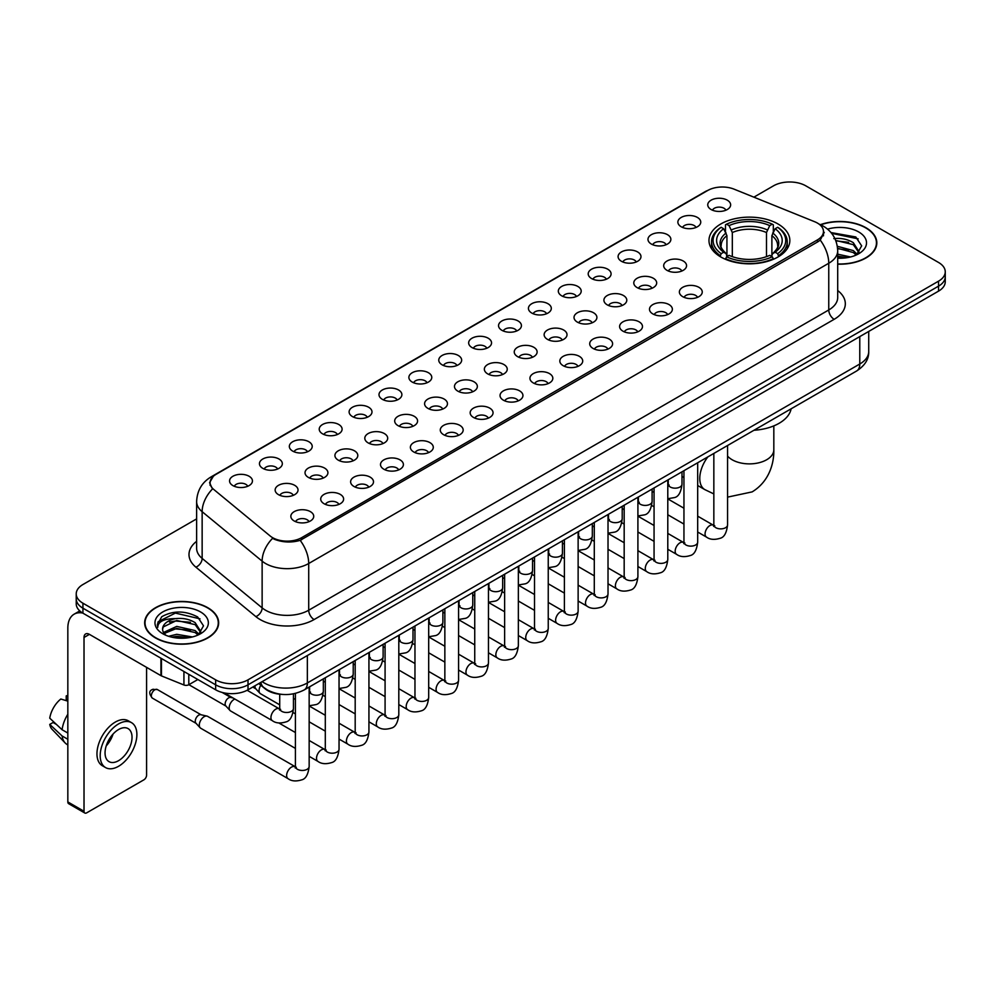 <?xml version="1.0" encoding="UTF-8"?>
<svg xmlns="http://www.w3.org/2000/svg" width="995" height="995" viewBox="0 0 995 995"><rect width="100%" height="100%" fill="white"/><g stroke="black" fill="none" stroke-linecap="round" stroke-linejoin="round"><path stroke-width="1.49" d="M778.003 223.975A40.434 23.345 0 0 0 733.937 218.912A40.434 23.345 0 0 0 708.975 240.479A40.434 23.345 0 0 0 720.815 256.984A40.434 23.345 0 0 0 764.881 262.046A40.434 23.345 0 0 0 789.843 240.479A40.434 23.345 0 0 0 778.003 223.975M681.214 226.773A11.442 6.604 180 0 1 678.951 224.907A11.442 6.604 180 0 1 682.732 216.699A11.442 6.604 180 0 1 697.395 217.432A11.442 6.604 180 0 1 699.672 224.907A11.442 6.604 180 0 1 681.214 226.773M696.002 227.457A6.865 3.968 0 0 0 694.162 225.529A6.865 3.968 0 0 0 687.396 224.522A6.865 3.968 0 0 0 682.607 227.457M651.327 244.036A11.442 6.604 180 0 1 649.063 242.158A11.442 6.604 180 0 1 652.844 233.949A11.442 6.604 180 0 1 667.508 234.683A11.442 6.604 180 0 1 669.784 242.158A11.442 6.604 180 0 1 651.327 244.036M666.115 244.72A6.865 3.968 0 0 0 664.274 242.78A6.865 3.968 0 0 0 657.508 241.785A6.865 3.968 0 0 0 652.72 244.72M621.44 261.287A11.442 6.604 180 0 1 619.176 259.421A11.442 6.604 180 0 1 622.957 251.2A11.442 6.604 180 0 1 637.621 251.946A11.442 6.604 180 0 1 639.897 259.421A11.442 6.604 180 0 1 621.44 261.287M636.228 261.971A6.865 3.968 0 0 0 634.387 260.043A6.865 3.968 0 0 0 627.621 259.036A6.865 3.968 0 0 0 622.833 261.971M591.552 278.538A11.442 6.604 180 0 1 589.289 276.672A11.442 6.604 180 0 1 593.07 268.463A11.442 6.604 180 0 1 607.734 269.197A11.442 6.604 180 0 1 610.01 276.672A11.442 6.604 180 0 1 591.552 278.538M606.341 279.222A6.865 3.968 0 0 0 604.5 277.294A6.865 3.968 0 0 0 597.734 276.287A6.865 3.968 0 0 0 592.945 279.222M561.665 295.801A11.442 6.604 180 0 1 559.401 293.923A11.442 6.604 180 0 1 563.182 285.714A11.442 6.604 180 0 1 577.846 286.448A11.442 6.604 180 0 1 580.122 293.923A11.442 6.604 180 0 1 561.665 295.801M576.453 296.485A6.865 3.968 0 0 0 574.612 294.545A6.865 3.968 0 0 0 567.846 293.55A6.865 3.968 0 0 0 563.058 296.485M531.778 313.052A11.442 6.604 180 0 1 529.514 311.186A11.442 6.604 180 0 1 533.295 302.965A11.442 6.604 180 0 1 547.959 303.711A11.442 6.604 180 0 1 550.235 311.186A11.442 6.604 180 0 1 531.778 313.052M546.566 313.736A6.865 3.968 0 0 0 544.725 311.808A6.865 3.968 0 0 0 537.959 310.801A6.865 3.968 0 0 0 533.171 313.736M501.89 330.303A11.442 6.604 180 0 1 499.627 328.437A11.442 6.604 180 0 1 503.408 320.228A11.442 6.604 180 0 1 518.084 320.962A11.442 6.604 180 0 1 520.348 328.437A11.442 6.604 180 0 1 501.89 330.303M516.679 330.987A6.865 3.968 0 0 0 514.838 329.059A6.865 3.968 0 0 0 508.072 328.051A6.865 3.968 0 0 0 503.283 330.987M472.003 347.566A11.442 6.604 180 0 1 469.739 345.688A11.442 6.604 180 0 1 473.521 337.479A11.442 6.604 180 0 1 488.197 338.213A11.442 6.604 180 0 1 490.46 345.688A11.442 6.604 180 0 1 472.003 347.566M486.791 348.25A6.865 3.968 0 0 0 484.951 346.31A6.865 3.968 0 0 0 478.185 345.315A6.865 3.968 0 0 0 473.396 348.25M442.116 364.817A11.442 6.604 180 0 1 439.852 362.951A11.442 6.604 180 0 1 443.633 354.73A11.442 6.604 180 0 1 458.309 355.476A11.442 6.604 180 0 1 460.573 362.951A11.442 6.604 180 0 1 442.116 364.817M456.904 365.501A6.865 3.968 0 0 0 455.063 363.573A6.865 3.968 0 0 0 448.297 362.566A6.865 3.968 0 0 0 443.509 365.501M412.228 382.068A11.442 6.604 180 0 1 409.965 380.202A11.442 6.604 180 0 1 413.758 371.993A11.442 6.604 180 0 1 428.422 372.727A11.442 6.604 180 0 1 430.686 380.202A11.442 6.604 180 0 1 412.228 382.068M427.017 382.752A6.865 3.968 0 0 0 425.176 380.824A6.865 3.968 0 0 0 418.41 379.816A6.865 3.968 0 0 0 413.621 382.752M382.341 399.331A11.442 6.604 180 0 1 380.078 397.453A11.442 6.604 180 0 1 383.871 389.244A11.442 6.604 180 0 1 398.535 389.978A11.442 6.604 180 0 1 400.798 397.453A11.442 6.604 180 0 1 382.341 399.331M397.142 400.015A6.865 3.968 0 0 0 395.289 398.087A6.865 3.968 0 0 0 388.523 397.08A6.865 3.968 0 0 0 383.734 400.015M352.454 416.582A11.442 6.604 180 0 1 350.19 414.716A11.442 6.604 180 0 1 353.984 406.507A11.442 6.604 180 0 1 368.647 407.241A11.442 6.604 180 0 1 370.911 414.716A11.442 6.604 180 0 1 352.454 416.582M367.254 417.266A6.865 3.968 0 0 0 365.401 415.338A6.865 3.968 0 0 0 358.635 414.33A6.865 3.968 0 0 0 353.847 417.266M322.567 433.832A11.442 6.604 180 0 1 320.303 431.967A11.442 6.604 180 0 1 324.096 423.758A11.442 6.604 180 0 1 338.76 424.492A11.442 6.604 180 0 1 341.024 431.967A11.442 6.604 180 0 1 322.567 433.832M337.367 434.517A6.865 3.968 0 0 0 335.514 432.589A6.865 3.968 0 0 0 328.76 431.581A6.865 3.968 0 0 0 323.96 434.517M292.679 451.096A11.442 6.604 180 0 1 290.416 449.218A11.442 6.604 180 0 1 294.209 441.009A11.442 6.604 180 0 1 308.873 441.743A11.442 6.604 180 0 1 311.136 449.218A11.442 6.604 180 0 1 292.679 451.096M307.48 451.78A6.865 3.968 0 0 0 305.627 449.852A6.865 3.968 0 0 0 298.873 448.844A6.865 3.968 0 0 0 294.072 451.78M262.792 468.346A11.442 6.604 180 0 1 260.528 466.481A11.442 6.604 180 0 1 264.322 458.272A11.442 6.604 180 0 1 278.986 459.006A11.442 6.604 180 0 1 281.249 466.481A11.442 6.604 180 0 1 262.792 468.346M277.593 469.031A6.865 3.968 0 0 0 275.739 467.103A6.865 3.968 0 0 0 268.986 466.095A6.865 3.968 0 0 0 264.197 469.031M232.905 485.597A11.442 6.604 180 0 1 230.641 483.732A11.442 6.604 180 0 1 234.434 475.523A11.442 6.604 180 0 1 249.098 476.257A11.442 6.604 180 0 1 251.362 483.732A11.442 6.604 180 0 1 232.905 485.597M247.705 486.294A6.865 3.968 0 0 0 245.852 484.354A6.865 3.968 0 0 0 239.099 483.346A6.865 3.968 0 0 0 234.31 486.294M711.102 209.522A11.442 6.604 180 0 1 708.838 207.656A11.442 6.604 180 0 1 712.619 199.435A11.442 6.604 180 0 1 727.283 200.182A11.442 6.604 180 0 1 729.559 207.656A11.442 6.604 180 0 1 711.102 209.522M725.89 210.206A6.865 3.968 0 0 0 724.049 208.278A6.865 3.968 0 0 0 717.283 207.271A6.865 3.968 0 0 0 712.495 210.206M667.023 270.354A11.442 6.604 180 0 1 664.76 268.476A11.442 6.604 180 0 1 668.553 260.267A11.442 6.604 180 0 1 683.217 261.001A11.442 6.604 180 0 1 685.48 268.476A11.442 6.604 180 0 1 667.023 270.354M681.824 271.038A6.865 3.968 0 0 0 679.971 269.098A6.865 3.968 0 0 0 673.205 268.103A6.865 3.968 0 0 0 668.416 271.038M637.136 287.605A11.442 6.604 180 0 1 634.872 285.739A11.442 6.604 180 0 1 638.666 277.518A11.442 6.604 180 0 1 653.329 278.264A11.442 6.604 180 0 1 655.593 285.739A11.442 6.604 180 0 1 637.136 287.605M651.936 288.289A6.865 3.968 0 0 0 650.083 286.361A6.865 3.968 0 0 0 643.317 285.354A6.865 3.968 0 0 0 638.529 288.289M607.248 304.856A11.442 6.604 180 0 1 604.985 302.99A11.442 6.604 180 0 1 608.778 294.781A11.442 6.604 180 0 1 623.442 295.515A11.442 6.604 180 0 1 625.706 302.99A11.442 6.604 180 0 1 607.248 304.856M622.049 305.54A6.865 3.968 0 0 0 620.196 303.612A6.865 3.968 0 0 0 613.442 302.604A6.865 3.968 0 0 0 608.641 305.54M577.361 322.119A11.442 6.604 180 0 1 575.098 320.241A11.442 6.604 180 0 1 578.891 312.032A11.442 6.604 180 0 1 593.555 312.766A11.442 6.604 180 0 1 595.818 320.241A11.442 6.604 180 0 1 577.361 322.119M592.162 322.803A6.865 3.968 0 0 0 590.309 320.875A6.865 3.968 0 0 0 583.555 319.868A6.865 3.968 0 0 0 578.754 322.803M547.474 339.37A11.442 6.604 180 0 1 545.21 337.504A11.442 6.604 180 0 1 549.004 329.295A11.442 6.604 180 0 1 563.667 330.029A11.442 6.604 180 0 1 565.931 337.504A11.442 6.604 180 0 1 547.474 339.37M562.274 340.054A6.865 3.968 0 0 0 560.421 338.126A6.865 3.968 0 0 0 553.668 337.118A6.865 3.968 0 0 0 548.879 340.054M517.587 356.62A11.442 6.604 180 0 1 515.323 354.755A11.442 6.604 180 0 1 519.116 346.546A11.442 6.604 180 0 1 533.78 347.28A11.442 6.604 180 0 1 536.044 354.755A11.442 6.604 180 0 1 517.587 356.62M532.387 357.304A6.865 3.968 0 0 0 530.534 355.377A6.865 3.968 0 0 0 523.78 354.369A6.865 3.968 0 0 0 518.992 357.304M487.699 373.884A11.442 6.604 180 0 1 485.436 372.006A11.442 6.604 180 0 1 489.229 363.797A11.442 6.604 180 0 1 503.893 364.531A11.442 6.604 180 0 1 506.156 372.006A11.442 6.604 180 0 1 487.699 373.884M502.5 374.568A6.865 3.968 0 0 0 500.647 372.64A6.865 3.968 0 0 0 493.893 371.632A6.865 3.968 0 0 0 489.105 374.568M457.824 391.135A11.442 6.604 180 0 1 455.548 389.269A11.442 6.604 180 0 1 459.342 381.06A11.442 6.604 180 0 1 474.006 381.794A11.442 6.604 180 0 1 476.269 389.269A11.442 6.604 180 0 1 457.824 391.135M472.613 391.819A6.865 3.968 0 0 0 470.772 389.891A6.865 3.968 0 0 0 464.006 388.883A6.865 3.968 0 0 0 459.217 391.819M427.937 408.385A11.442 6.604 180 0 1 425.661 406.52A11.442 6.604 180 0 1 429.454 398.311A11.442 6.604 180 0 1 444.118 399.045A11.442 6.604 180 0 1 446.382 406.52A11.442 6.604 180 0 1 427.937 408.385M442.725 409.082A6.865 3.968 0 0 0 440.885 407.142A6.865 3.968 0 0 0 434.118 406.134A6.865 3.968 0 0 0 429.33 409.082M398.05 425.649A11.442 6.604 180 0 1 395.774 423.783A11.442 6.604 180 0 1 399.567 415.562A11.442 6.604 180 0 1 414.231 416.308A11.442 6.604 180 0 1 416.495 423.783A11.442 6.604 180 0 1 398.05 425.649M412.838 426.333A6.865 3.968 0 0 0 410.997 424.405A6.865 3.968 0 0 0 404.231 423.397A6.865 3.968 0 0 0 399.443 426.333M368.162 442.899A11.442 6.604 180 0 1 365.886 441.034A11.442 6.604 180 0 1 369.68 432.825A11.442 6.604 180 0 1 384.344 433.559A11.442 6.604 180 0 1 386.607 441.034A11.442 6.604 180 0 1 368.162 442.899M382.951 443.583A6.865 3.968 0 0 0 381.11 441.656A6.865 3.968 0 0 0 374.344 440.648A6.865 3.968 0 0 0 369.555 443.583M338.275 460.15A11.442 6.604 180 0 1 335.999 458.285A11.442 6.604 180 0 1 339.792 450.076A11.442 6.604 180 0 1 354.456 450.81A11.442 6.604 180 0 1 356.72 458.285A11.442 6.604 180 0 1 338.275 460.15M353.063 460.847A6.865 3.968 0 0 0 351.223 458.906A6.865 3.968 0 0 0 344.457 457.911A6.865 3.968 0 0 0 339.668 460.847M308.388 477.413A11.442 6.604 180 0 1 306.112 475.548A11.442 6.604 180 0 1 309.905 467.327A11.442 6.604 180 0 1 324.569 468.073A11.442 6.604 180 0 1 326.833 475.548A11.442 6.604 180 0 1 308.388 477.413M323.176 478.097A6.865 3.968 0 0 0 321.335 476.17A6.865 3.968 0 0 0 314.569 475.162A6.865 3.968 0 0 0 309.781 478.097M278.5 494.664A11.442 6.604 180 0 1 276.224 492.799A11.442 6.604 180 0 1 280.018 484.59A11.442 6.604 180 0 1 294.682 485.324A11.442 6.604 180 0 1 296.945 492.799A11.442 6.604 180 0 1 278.5 494.664M293.289 495.348A6.865 3.968 0 0 0 291.448 493.421A6.865 3.968 0 0 0 284.682 492.413A6.865 3.968 0 0 0 279.893 495.348M682.732 296.672A11.442 6.604 180 0 1 680.456 294.794A11.442 6.604 180 0 1 684.249 286.585A11.442 6.604 180 0 1 698.913 287.319A11.442 6.604 180 0 1 701.176 294.794A11.442 6.604 180 0 1 682.732 296.672M697.52 297.356A6.865 3.968 0 0 0 695.679 295.428A6.865 3.968 0 0 0 688.913 294.421A6.865 3.968 0 0 0 684.125 297.356M652.844 313.922A11.442 6.604 180 0 1 650.568 312.057A11.442 6.604 180 0 1 654.362 303.848A11.442 6.604 180 0 1 669.026 304.582A11.442 6.604 180 0 1 671.289 312.057A11.442 6.604 180 0 1 652.844 313.922M667.633 314.607A6.865 3.968 0 0 0 665.792 312.679A6.865 3.968 0 0 0 659.026 311.671A6.865 3.968 0 0 0 654.237 314.607M622.957 331.173A11.442 6.604 180 0 1 620.681 329.308A11.442 6.604 180 0 1 624.474 321.099A11.442 6.604 180 0 1 639.138 321.833A11.442 6.604 180 0 1 641.402 329.308A11.442 6.604 180 0 1 622.957 331.173M637.745 331.87A6.865 3.968 0 0 0 635.904 329.93A6.865 3.968 0 0 0 629.138 328.922A6.865 3.968 0 0 0 624.35 331.87M593.07 348.437A11.442 6.604 180 0 1 590.794 346.571A11.442 6.604 180 0 1 594.587 338.35A11.442 6.604 180 0 1 609.251 339.096A11.442 6.604 180 0 1 611.515 346.571A11.442 6.604 180 0 1 593.07 348.437M607.858 349.121A6.865 3.968 0 0 0 606.017 347.193A6.865 3.968 0 0 0 599.251 346.185A6.865 3.968 0 0 0 594.463 349.121M563.182 365.687A11.442 6.604 180 0 1 560.906 363.822A11.442 6.604 180 0 1 564.7 355.613A11.442 6.604 180 0 1 579.364 356.347A11.442 6.604 180 0 1 581.627 363.822A11.442 6.604 180 0 1 563.182 365.687M577.971 366.371A6.865 3.968 0 0 0 576.13 364.444A6.865 3.968 0 0 0 569.364 363.436A6.865 3.968 0 0 0 564.575 366.371M533.295 382.938A11.442 6.604 180 0 1 531.019 381.073A11.442 6.604 180 0 1 534.812 372.864A11.442 6.604 180 0 1 549.476 373.598A11.442 6.604 180 0 1 551.752 381.073A11.442 6.604 180 0 1 533.295 382.938M548.083 383.635A6.865 3.968 0 0 0 546.243 381.694A6.865 3.968 0 0 0 539.477 380.699A6.865 3.968 0 0 0 534.688 383.635M503.408 400.201A11.442 6.604 180 0 1 501.132 398.336A11.442 6.604 180 0 1 504.925 390.115A11.442 6.604 180 0 1 519.589 390.861A11.442 6.604 180 0 1 521.865 398.336A11.442 6.604 180 0 1 503.408 400.201M518.196 400.885A6.865 3.968 0 0 0 516.355 398.958A6.865 3.968 0 0 0 509.589 397.95A6.865 3.968 0 0 0 504.801 400.885M473.521 417.452A11.442 6.604 180 0 1 471.244 415.587A11.442 6.604 180 0 1 475.038 407.378A11.442 6.604 180 0 1 489.702 408.112A11.442 6.604 180 0 1 491.978 415.587A11.442 6.604 180 0 1 473.521 417.452M488.309 418.136A6.865 3.968 0 0 0 486.468 416.208A6.865 3.968 0 0 0 479.702 415.201A6.865 3.968 0 0 0 474.913 418.136M443.633 434.715A11.442 6.604 180 0 1 441.357 432.837A11.442 6.604 180 0 1 445.151 424.629A11.442 6.604 180 0 1 459.814 425.362A11.442 6.604 180 0 1 462.09 432.837A11.442 6.604 180 0 1 443.633 434.715M458.421 435.4A6.865 3.968 0 0 0 456.581 433.459A6.865 3.968 0 0 0 449.815 432.464A6.865 3.968 0 0 0 445.026 435.4M413.746 451.966A11.442 6.604 180 0 1 411.47 450.101A11.442 6.604 180 0 1 415.263 441.879A11.442 6.604 180 0 1 429.927 442.626A11.442 6.604 180 0 1 432.203 450.101A11.442 6.604 180 0 1 413.746 451.966M428.534 452.65A6.865 3.968 0 0 0 426.693 450.723A6.865 3.968 0 0 0 419.927 449.715A6.865 3.968 0 0 0 415.139 452.65M383.859 469.217A11.442 6.604 180 0 1 381.582 467.351A11.442 6.604 180 0 1 385.376 459.143A11.442 6.604 180 0 1 400.04 459.877A11.442 6.604 180 0 1 402.316 467.351A11.442 6.604 180 0 1 383.859 469.217M398.647 469.901A6.865 3.968 0 0 0 396.806 467.973A6.865 3.968 0 0 0 390.04 466.966A6.865 3.968 0 0 0 385.252 469.901M353.971 486.48A11.442 6.604 180 0 1 351.695 484.602A11.442 6.604 180 0 1 355.489 476.394A11.442 6.604 180 0 1 370.152 477.127A11.442 6.604 180 0 1 372.428 484.602A11.442 6.604 180 0 1 353.971 486.48M368.759 487.164A6.865 3.968 0 0 0 366.919 485.224A6.865 3.968 0 0 0 360.153 484.229A6.865 3.968 0 0 0 355.364 487.164M324.084 503.731A11.442 6.604 180 0 1 321.808 501.866A11.442 6.604 180 0 1 325.601 493.644A11.442 6.604 180 0 1 340.265 494.391A11.442 6.604 180 0 1 342.541 501.866A11.442 6.604 180 0 1 324.084 503.731M338.872 504.415A6.865 3.968 0 0 0 337.031 502.487A6.865 3.968 0 0 0 330.265 501.48A6.865 3.968 0 0 0 325.477 504.415M294.197 520.982A11.442 6.604 180 0 1 291.921 519.116A11.442 6.604 180 0 1 295.714 510.908A11.442 6.604 180 0 1 310.378 511.641A11.442 6.604 180 0 1 312.654 519.116A11.442 6.604 180 0 1 294.197 520.982M308.985 521.666A6.865 3.968 0 0 0 307.144 519.738A6.865 3.968 0 0 0 300.378 518.731A6.865 3.968 0 0 0 295.59 521.666M814.681 221.736A20.596 11.89 180 0 1 817.43 223.067A20.596 11.89 180 0 1 823.462 231.474A20.596 11.89 180 0 1 817.43 239.894L301.696 537.648A20.596 11.89 180 0 1 270.254 536.056L213.825 489.528A20.596 11.89 180 0 1 210.094 482.712A20.596 11.89 180 0 1 216.126 474.304L707.706 190.493A20.596 11.89 180 0 1 734.086 189.162L814.681 221.736M282.306 694.41A22.885 13.209 180 0 1 265.155 688.814L258.8 683.577M837.703 264.173A37.002 21.368 0 0 0 876.819 242.855A37.002 21.368 0 0 0 865.986 227.743A37.002 21.368 0 0 0 820.402 224.659M207.831 607.734A37.002 21.368 0 0 0 167.496 603.094A37.002 21.368 0 0 0 144.661 622.833A37.002 21.368 0 0 0 155.494 637.944A37.002 21.368 0 0 0 195.816 642.571A37.002 21.368 0 0 0 218.664 622.833A37.002 21.368 0 0 0 207.831 607.734M824.27 232.345L820.241 240.093L818.238 241.561L300.179 540.347C291.572 542.822 283.102 542.511 274.782 539.427L272.555 538.345A26.703 17.86 129.5 0 0 262.133 561.143L202.147 511.691A30.522 17.624 180 0 1 196.624 501.579L196.624 548.295A30.522 17.624 0 0 0 202.147 558.406L262.133 607.87A30.522 17.624 0 0 0 265.553 610.221A30.522 17.624 0 0 0 308.711 610.221L828.76 309.967A30.522 17.624 0 0 0 837.703 297.505L837.703 250.79A30.522 17.624 180 0 1 828.76 263.252A26.703 15.422 -120 0 0 820.241 240.093M196.624 518.892L82.933 584.525A22.885 13.209 0 0 0 76.229 593.866L76.229 603.841A22.885 13.209 0 0 0 82.933 613.181L215.641 689.796L215.641 684.821A22.885 13.209 0 0 0 248.016 684.821L938.546 286.137A22.885 13.209 0 0 0 945.25 276.797A22.885 13.209 0 0 1 938.546 286.137L248.016 684.821A22.885 13.209 0 0 1 215.641 684.821L82.933 608.194L215.641 684.821L215.641 679.834A22.885 13.209 0 0 0 248.016 679.834L938.546 281.162A22.885 13.209 0 0 0 945.25 271.809A22.885 13.209 0 0 0 938.546 262.469L805.838 185.854A22.885 13.209 0 0 0 773.463 185.854L753.887 197.159M76.229 598.853A22.885 13.209 0 0 0 82.933 608.194A22.885 13.209 0 0 1 76.229 598.853M837.703 290.528A38.146 22.027 180 0 1 834.158 319.308L314.097 619.562A38.146 22.027 180 0 1 260.155 619.562A38.146 22.027 180 0 1 255.877 616.626L195.891 567.162A7.624 5.099 -50.5 0 0 202.147 558.406L202.147 511.691A26.703 17.86 129.5 0 1 212.495 488.968L209.572 482.699L213.34 476.282M76.229 593.866A22.885 13.209 0 0 0 82.933 603.206L215.641 679.834M215.641 689.796A22.885 13.209 0 0 0 248.016 689.796L938.546 291.125A22.885 13.209 0 0 0 945.25 281.784L945.25 271.809M837.703 263.961A36.616 21.144 0 0 0 876.446 242.855A36.616 21.144 0 0 0 865.712 227.892A36.616 21.144 0 0 0 820.726 224.808M837.703 254.198L850.563 256.959M837.703 256.175L847.28 257.655M837.342 246.287L853.312 250.591L857.23 254.334M837.591 248.265L853.312 252.568L856.21 255.018M833.822 238.626C841.136 237.855 847.64 239.21 853.312 242.68L858.896 251.461L858.76 252.917M835.713 240.417L853.312 244.658L858.834 252.456M837.703 258.215A26.703 15.422 0 0 0 858.71 253.75A26.703 15.422 0 0 0 858.697 231.947A26.703 15.422 0 0 0 827.566 229.148M856.533 254.869L861.658 245.852L855.799 236.972L830.974 232.556M831.633 233.352L858.163 238.85M835.875 240.852L848.623 242.295M837.628 248.713L848.623 250.205M837.703 256.623L846.994 257.705M155.767 637.783A36.616 21.144 0 0 0 195.679 642.372A36.616 21.144 0 0 0 218.278 622.833A36.616 21.144 0 0 0 207.557 607.883A36.616 21.144 0 0 0 167.645 603.306A36.616 21.144 0 0 0 145.034 622.833A36.616 21.144 0 0 0 155.767 637.783M168.64 636.29L176.724 634.312L192.396 636.949M171.799 637.161L176.724 636.29L189.112 637.633M198.366 634.86L203.502 625.83L197.644 616.95C185.095 610.47 173.13 610.395 161.737 616.726L157.334 624.785L157.757 627.372C158.006 621.564 163.976 618.654 175.655 618.616A19.079 11.007 0 0 0 162.583 629.064A19.079 11.007 0 0 0 163.516 632.459L176.724 626.402L195.144 630.569L199.075 634.312M164.15 633.504L176.724 628.38L195.144 632.559L198.042 635.009M175.655 618.616C182.981 617.845 189.473 619.188 195.144 622.659L200.729 631.452L200.604 632.907M162.595 629.275L163.242 626.937L176.724 620.47L195.144 624.636L200.667 632.434M163.516 632.459L165.792 635.233M200.542 611.937A26.703 15.422 0 0 0 162.782 611.937A26.703 15.422 0 0 0 162.782 633.74A26.703 15.422 0 0 0 200.542 633.74A26.703 15.422 0 0 0 200.542 611.937M157.347 624.959L158.168 621.701L175.369 613.094L199.995 618.84M169.461 622.099L175.369 621.004L190.468 622.285M169.461 630.009L175.369 628.915L190.468 630.196M172.309 637.273L188.826 637.683M720.082 256.561L721.176 253.663A36.317 20.97 0 0 1 721.176 227.295L723.663 228.738A32.81 18.942 0 0 0 723.663 252.22L726.139 253.625L726.935 256.573M726.935 255.367L726.935 235.641L723.663 228.738M725.479 231.86L725.479 224.795L726.561 224.173A36.317 20.97 0 0 1 772.244 224.173L769.744 225.616A32.81 18.942 0 0 0 729.061 225.616L732.32 232.531L732.32 256.648M766.486 256.648L766.486 232.531L769.744 225.616M753.961 430.263A41.964 24.228 0 0 0 791.125 408.808M725.479 258.65A37.847 21.853 0 0 0 773.326 258.65L772.244 256.785A36.317 20.97 0 0 1 726.561 256.785L725.479 259.297M773.326 259.297L773.326 258.65M721.176 227.295L720.082 227.917A37.847 21.853 0 0 0 711.562 241.723A37.847 21.853 0 0 0 720.082 255.541M772.244 224.173L773.326 224.795L773.326 231.86M726.561 256.785L729.061 255.342A32.81 18.942 0 0 0 769.744 255.342L772.244 256.785M723.663 252.22L721.176 253.663M729.061 225.616L726.561 224.173M726.139 232.979A29.34 16.94 0 0 0 726.139 253.625L726.275 253.713C722.109 249.683 720.405 246.947 721.176 245.504A28.233 16.293 0 0 1 726.935 235.641M778.724 255.541A37.847 21.853 0 0 0 787.244 241.723A37.847 21.853 0 0 0 778.724 227.917L777.642 227.295A36.317 20.97 0 0 1 777.642 253.663L778.724 256.561M777.642 253.663L775.142 252.22A32.81 18.942 0 0 0 775.142 228.738L777.642 227.295M775.142 228.738L771.884 235.641L771.884 255.367L772.68 253.625L775.142 252.22M771.884 235.641A28.233 16.293 0 0 1 777.63 245.504C778.401 246.959 776.709 249.695 772.543 253.713L772.68 253.625A29.34 16.94 0 0 0 772.68 232.979M771.884 256.573L771.884 255.367M279.719 704.821L260.491 693.726A6.865 3.968 -60 0 1 259.944 693.279A6.865 3.968 -60 0 1 259.073 690.58A6.865 3.968 -60 0 1 260.827 685.244M256.051 688.963A4.963 2.861 -60 0 1 255.653 688.639A4.963 2.861 -60 0 1 255.031 686.687A4.963 2.861 -60 0 1 255.118 685.692M295.416 748.402L230.616 710.977A6.865 3.968 -60 0 1 230.056 710.529A6.865 3.968 -60 0 1 229.186 707.831A6.865 3.968 -60 0 1 234.049 699.423A6.865 3.968 -60 0 1 234.857 699.037M226.163 706.214A4.963 2.861 -60 0 1 225.766 705.89A4.963 2.861 -60 0 1 225.144 703.938A4.963 2.861 -60 0 1 228.651 697.868A4.963 2.861 -60 0 1 230.653 697.433L233.004 697.968M309.159 687.072L309.159 766.486C308.214 774.458 305.739 778.911 301.746 779.844C296.075 781.597 291.51 781.212 288.065 778.662L200.729 728.24A6.865 3.968 -60 0 1 200.169 727.793A6.865 3.968 -60 0 1 199.298 725.094A6.865 3.968 -60 0 1 204.162 716.686A6.865 3.968 -60 0 1 206.923 716.089A6.865 3.968 -60 0 1 207.594 716.338L296.323 767.319M196.276 723.464A4.963 2.861 -60 0 1 195.878 723.154A4.963 2.861 -60 0 1 195.256 721.201A4.963 2.861 -60 0 1 198.764 715.119A4.963 2.861 -60 0 1 200.766 714.696L206.923 716.089M188.801 674.299L188.801 684.734L197.843 679.523M82.672 613.032A30.522 17.624 -120 0 0 74.152 614.164A30.522 17.624 -120 0 0 67.834 628.131L67.834 801.933L84.015 811.273L84.015 637.472A7.624 4.403 60 0 1 85.595 633.977A7.624 4.403 60 0 1 89.413 634.362L160.929 675.642L160.929 658.205M84.015 811.273A3.818 2.201 120 0 0 84.799 813.014L68.618 803.674A3.818 2.201 -60 0 1 67.834 801.933M84.799 813.014A3.818 2.201 120 0 0 86.714 812.828L143.902 779.819A3.818 2.201 120 0 0 146.588 775.142L146.588 667.371M188.801 684.734A3.818 2.201 180 0 1 183.926 684.983L161.439 675.891A3.818 2.201 180 0 1 160.929 675.642M118.542 760.69A19.079 11.007 120 0 0 131.004 743.887A19.079 11.007 120 0 0 128.081 728.601A19.079 11.007 120 0 0 118.542 729.546A19.079 11.007 120 0 0 106.079 746.35A19.079 11.007 120 0 0 109.002 761.635A19.079 11.007 120 0 0 118.542 760.69M106.216 745.902A19.079 11.007 120 0 0 113.057 734.049M67.834 696.388L66.217 695.903L66.217 699.734L67.834 700.667M131.514 722.656L128.28 720.79A25.945 14.975 120 0 0 115.308 722.071A25.945 14.975 120 0 0 98.356 744.932A25.945 14.975 120 0 0 102.336 765.715L105.569 767.58A25.945 14.975 120 0 0 118.542 766.299A25.945 14.975 120 0 0 135.482 743.439A25.945 14.975 120 0 0 131.514 722.656A25.945 14.975 120 0 0 118.542 723.937A25.945 14.975 120 0 0 101.59 746.797A25.945 14.975 120 0 0 105.569 767.58M67.834 714.223A25.173 14.539 120 0 0 62.1 729.733L49.75 718.179A19.838 11.455 120 0 1 60.819 699.012L67.834 701.139M67.834 733.041L62.1 729.733M56.429 724.435L53.071 722.494L49.75 724.41L62.1 735.964L67.834 739.273M62.1 735.964A25.173 14.539 120 0 0 65.21 743.004A25.173 14.539 120 0 0 67.113 744.496L67.834 744.907M67.834 695.443A19.838 11.455 120 0 0 66.217 695.903M49.75 724.41A19.838 11.455 120 0 0 52.101 729.347L65.21 743.004M301.696 537.648L301.696 539.75M817.43 239.894L817.43 242.034M314.097 619.562A7.624 4.403 60 0 1 308.711 610.221L308.711 563.506A30.522 17.624 180 0 1 265.553 563.506A30.522 17.624 180 0 1 262.133 561.143L262.133 607.87A7.624 5.099 -50.5 0 1 255.877 616.626M837.703 250.79C837.181 239.82 832.367 231.586 823.238 226.101L819.382 224.236A26.703 12.5 112 0 0 819.022 224.099M300.179 540.347A26.703 15.422 60 0 1 308.711 563.506L828.76 263.252L828.76 309.967A7.624 4.403 60 0 0 834.158 319.308M213.863 475.859A26.703 15.422 -120 0 0 211.089 476.891C201.96 482.376 197.134 490.61 196.624 501.579M211.089 476.891L705.467 191.475A26.703 15.422 60 0 1 707.482 190.617M195.891 567.162A38.146 22.027 180 0 1 196.624 541.317M248.016 679.834L248.016 689.796M938.546 281.162L938.546 291.125M82.933 603.206L82.933 613.181M262.145 681.637A30.522 17.624 0 0 0 264.197 682.943A30.522 17.624 0 0 0 307.356 682.943L859.779 364.008A30.522 17.624 0 0 0 868.722 351.546C868.946 359.12 864.916 365.6 856.62 370.998L304.196 689.933A15.261 8.806 60 0 0 307.356 682.943L307.356 655.543M859.779 336.596L859.779 364.008A15.261 8.806 60 0 1 856.62 370.998M260.914 682.359A15.261 10.211 129.5 0 0 263.575 687.321L258.936 683.49M773.824 425.885L773.824 449.79A24.415 14.092 180 0 1 766.672 459.752A24.415 14.092 180 0 1 732.146 459.752A24.415 14.092 180 0 1 727.569 456.096M713.838 493.918L704.833 489.615A24.415 14.092 -60 0 1 707.868 456.879M766.486 232.531A28.233 16.293 0 0 0 732.32 232.531M767.282 229.87A29.34 16.94 0 0 0 731.524 229.87M727.569 445.499L727.569 524.912A6.865 3.968 180 0 1 725.243 527.885A6.865 3.968 180 0 1 715.853 527.711A6.865 3.968 180 0 1 713.838 524.912L713.614 526.392L714.236 525.882M727.569 524.912C726.636 532.885 724.161 537.337 720.169 538.27C714.497 540.024 709.932 539.638 706.487 537.089A6.865 3.968 -60 0 1 705.43 531.591A6.865 3.968 -60 0 1 709.92 525.534A6.865 3.968 -60 0 1 710.219 525.372A6.865 3.968 -60 0 1 713.353 525.198L714.746 525.746M697.682 462.75L697.682 542.163A6.865 3.968 180 0 1 695.356 545.136A6.865 3.968 180 0 1 685.965 544.974A6.865 3.968 180 0 1 683.951 542.163L683.727 543.656L684.349 543.146M697.682 542.163C696.749 550.135 694.274 554.601 690.281 555.533C684.61 557.287 680.045 556.889 676.6 554.339A6.865 3.968 -60 0 1 675.543 548.842A6.865 3.968 -60 0 1 680.033 542.785A6.865 3.968 -60 0 1 680.331 542.623A6.865 3.968 -60 0 1 683.465 542.449L684.858 542.996M667.794 480.013L667.794 559.426A6.865 3.968 180 0 1 665.468 562.399A6.865 3.968 180 0 1 656.078 562.225A6.865 3.968 180 0 1 654.063 559.426L653.839 560.906L654.461 560.396M667.794 559.426C666.861 567.399 664.386 571.851 660.394 572.784C654.722 574.538 650.158 574.14 646.713 571.603A6.865 3.968 -60 0 1 645.655 566.093A6.865 3.968 -60 0 1 650.145 560.048A6.865 3.968 -60 0 1 650.444 559.886A6.865 3.968 -60 0 1 653.578 559.712L654.971 560.26M637.907 497.264L637.907 576.677A6.865 3.968 180 0 1 635.581 579.65A6.865 3.968 180 0 1 626.191 579.476A6.865 3.968 180 0 1 624.176 576.677L623.952 578.157L624.574 577.647M637.907 576.677C636.974 584.65 634.499 589.102 630.507 590.035C624.835 591.789 620.271 591.403 616.825 588.853A6.865 3.968 -60 0 1 615.768 583.356A6.865 3.968 -60 0 1 620.258 577.299A6.865 3.968 -60 0 1 620.557 577.137A6.865 3.968 -60 0 1 623.691 576.963L625.084 577.51M608.02 514.527L608.02 593.928A6.865 3.968 180 0 1 605.694 596.913A6.865 3.968 180 0 1 596.303 596.739A6.865 3.968 180 0 1 594.289 593.928L594.065 595.42L594.687 594.91M608.02 593.928C607.087 601.913 604.612 606.365 600.619 607.298C594.948 609.052 590.383 608.654 586.938 606.104A6.865 3.968 -60 0 1 585.881 600.607A6.865 3.968 -60 0 1 590.371 594.562A6.865 3.968 -60 0 1 590.669 594.388A6.865 3.968 -60 0 1 593.804 594.214L595.197 594.761M578.132 531.778L578.132 611.191A6.865 3.968 180 0 1 575.806 614.164A6.865 3.968 180 0 1 566.416 613.99A6.865 3.968 180 0 1 564.401 611.191L564.177 612.671L564.799 612.161M578.132 611.191C577.199 619.164 574.724 623.616 570.732 624.549C565.06 626.303 560.496 625.905 557.051 623.367A6.865 3.968 -60 0 1 555.994 617.858A6.865 3.968 -60 0 1 560.483 611.813A6.865 3.968 -60 0 1 560.782 611.651A6.865 3.968 -60 0 1 563.916 611.477L565.309 612.024M548.245 549.029L548.245 628.442A6.865 3.968 180 0 1 545.919 631.415A6.865 3.968 180 0 1 536.529 631.253A6.865 3.968 180 0 1 534.514 628.442L534.303 629.922L534.912 629.425M548.245 628.442C547.312 636.414 544.837 640.867 540.845 641.8C535.173 643.566 530.609 643.168 527.163 640.618A6.865 3.968 -60 0 1 526.106 635.121A6.865 3.968 -60 0 1 530.596 629.064A6.865 3.968 -60 0 1 530.895 628.902A6.865 3.968 -60 0 1 534.029 628.728L535.422 629.275M518.358 566.292L518.358 645.693A6.865 3.968 180 0 1 516.032 648.678A6.865 3.968 180 0 1 506.642 648.504A6.865 3.968 180 0 1 504.627 645.693L504.415 647.185L505.025 646.675M518.358 645.693C517.425 653.678 514.95 658.13 510.957 659.063C505.286 660.817 500.721 660.419 497.276 657.869A6.865 3.968 -60 0 1 496.219 652.372A6.865 3.968 -60 0 1 500.709 646.327A6.865 3.968 -60 0 1 501.007 646.153A6.865 3.968 -60 0 1 504.142 645.979L505.535 646.539M488.47 583.543L488.47 662.956A6.865 3.968 180 0 1 486.145 665.929A6.865 3.968 180 0 1 476.754 665.754A6.865 3.968 180 0 1 474.739 662.956L474.528 664.436L475.137 663.926M488.47 662.956C487.538 670.928 485.062 675.381 481.07 676.314C475.399 678.068 470.834 677.67 467.389 675.132A6.865 3.968 -60 0 1 466.332 669.623A6.865 3.968 -60 0 1 470.822 663.578A6.865 3.968 -60 0 1 471.12 663.416A6.865 3.968 -60 0 1 474.254 663.242L475.647 663.789M458.583 600.793L458.583 680.207A6.865 3.968 180 0 1 456.257 683.179A6.865 3.968 180 0 1 446.867 683.018A6.865 3.968 180 0 1 444.852 680.207L444.641 681.687L445.25 681.189M458.583 680.207C457.65 688.179 455.175 692.632 451.183 693.565C445.511 695.331 440.947 694.933 437.501 692.383A6.865 3.968 -60 0 1 436.444 686.886A6.865 3.968 -60 0 1 440.934 680.829A6.865 3.968 -60 0 1 441.233 680.667A6.865 3.968 -60 0 1 444.367 680.493L445.76 681.04M428.696 618.057L428.696 697.47A6.865 3.968 180 0 1 426.37 700.443A6.865 3.968 180 0 1 416.98 700.269A6.865 3.968 180 0 1 414.965 697.47L414.753 698.95L415.363 698.44M428.696 697.47C427.763 705.443 425.288 709.895 421.295 710.828C415.624 712.582 411.059 712.184 407.614 709.634A6.865 3.968 -60 0 1 406.557 704.137A6.865 3.968 -60 0 1 411.047 698.092A6.865 3.968 -60 0 1 411.345 697.918A6.865 3.968 -60 0 1 414.48 697.744L415.873 698.303M398.808 635.308L398.808 714.721A6.865 3.968 180 0 1 396.495 717.693A6.865 3.968 180 0 1 387.092 717.519A6.865 3.968 180 0 1 385.077 714.721L384.866 716.201L385.475 715.691M398.808 714.721C397.876 722.693 395.401 727.146 391.408 728.079C385.737 729.832 381.172 729.434 377.727 726.897A6.865 3.968 -60 0 1 376.67 721.387A6.865 3.968 -60 0 1 381.16 715.343A6.865 3.968 -60 0 1 381.458 715.181A6.865 3.968 -60 0 1 384.592 715.007L385.985 715.554M368.934 652.558L368.934 731.972A6.865 3.968 180 0 1 366.608 734.944A6.865 3.968 180 0 1 357.205 734.783A6.865 3.968 180 0 1 355.19 731.972L354.979 733.452L355.588 732.954M368.934 731.972C367.988 739.944 365.513 744.397 361.521 745.33C355.849 747.096 351.285 746.698 347.84 744.148A6.865 3.968 -60 0 1 346.782 738.651A6.865 3.968 -60 0 1 351.272 732.594A6.865 3.968 -60 0 1 351.571 732.432A6.865 3.968 -60 0 1 354.705 732.258L356.098 732.805M339.046 669.822L339.046 749.235A6.865 3.968 180 0 1 336.72 752.208A6.865 3.968 180 0 1 327.318 752.033A6.865 3.968 180 0 1 325.303 749.235L325.091 750.715L325.701 750.205M339.046 749.235C338.101 757.207 335.626 761.66 331.633 762.593C325.962 764.347 321.397 763.949 317.952 761.411A6.865 3.968 -60 0 1 316.895 755.901A6.865 3.968 -60 0 1 321.385 749.857A6.865 3.968 -60 0 1 321.683 749.683A6.865 3.968 -60 0 1 324.818 749.509L326.211 750.068M154.847 689.771A4.963 2.861 -60 0 1 157.322 689.523L152.372 689.523A4.963 2.861 60 0 1 154.847 689.771A4.963 2.861 -60 0 0 151.613 694.137A4.963 2.861 -60 0 0 152.372 698.117L196.065 723.34M309.159 766.486A6.865 3.968 180 0 1 306.833 769.458A6.865 3.968 180 0 1 297.43 769.284A6.865 3.968 180 0 1 295.416 766.486L295.204 767.966L295.813 767.456M288.065 778.662A6.865 3.968 -60 0 1 287.008 773.152A6.865 3.968 -60 0 1 291.498 767.108A6.865 3.968 -60 0 1 291.809 766.946A6.865 3.968 -60 0 1 294.93 766.772M681.985 471.817L681.985 484.204A6.865 3.968 180 0 1 679.66 487.177A6.865 3.968 180 0 1 670.269 487.003A6.865 3.968 180 0 1 668.254 484.204L668.254 479.752M652.098 489.08L652.098 501.455A6.865 3.968 180 0 1 649.772 504.428A6.865 3.968 180 0 1 640.382 504.266A6.865 3.968 180 0 1 638.367 501.455L638.367 497.002M622.211 506.331L622.211 518.718A6.865 3.968 180 0 1 619.885 521.691A6.865 3.968 180 0 1 610.495 521.517A6.865 3.968 180 0 1 608.48 518.718L608.48 514.253M592.323 523.581L592.323 535.969A6.865 3.968 180 0 1 589.998 538.942A6.865 3.968 180 0 1 580.607 538.768A6.865 3.968 180 0 1 578.592 535.969L578.592 531.517M562.436 540.845L562.436 553.22A6.865 3.968 180 0 1 560.11 556.193A6.865 3.968 180 0 1 550.72 556.031A6.865 3.968 180 0 1 548.705 553.22L548.705 548.767M532.549 558.096L532.549 570.483A6.865 3.968 180 0 1 530.223 573.456A6.865 3.968 180 0 1 520.833 573.282A6.865 3.968 180 0 1 518.818 570.483L518.818 566.018M502.662 575.346L502.662 587.734A6.865 3.968 180 0 1 500.336 590.707A6.865 3.968 180 0 1 490.945 590.533A6.865 3.968 180 0 1 488.931 587.734L488.931 583.281M472.774 592.61L472.774 604.985A6.865 3.968 180 0 1 470.448 607.957A6.865 3.968 180 0 1 461.058 607.796A6.865 3.968 180 0 1 459.043 604.985L459.043 600.532M442.887 609.86L442.887 622.248A6.865 3.968 180 0 1 440.561 625.221A6.865 3.968 180 0 1 431.171 625.047A6.865 3.968 180 0 1 429.156 622.248L429.156 617.783M413 627.111L413 639.499A6.865 3.968 180 0 1 410.674 642.471A6.865 3.968 180 0 1 401.283 642.297A6.865 3.968 180 0 1 399.269 639.499L399.269 635.046M383.112 644.374L383.112 656.75A6.865 3.968 180 0 1 380.786 659.735A6.865 3.968 180 0 1 371.396 659.561A6.865 3.968 180 0 1 369.381 656.75L369.381 652.297M353.225 661.625L353.225 674.013A6.865 3.968 180 0 1 350.899 676.986A6.865 3.968 180 0 1 341.509 676.811A6.865 3.968 180 0 1 339.494 674.013L339.494 669.548M323.338 678.876L323.338 691.264A6.865 3.968 180 0 1 321.012 694.236A6.865 3.968 180 0 1 311.622 694.075A6.865 3.968 180 0 1 309.607 691.264L309.607 686.811M293.45 693.838L293.45 708.515A6.865 3.968 180 0 1 291.125 711.5A6.865 3.968 180 0 1 281.734 711.325A6.865 3.968 180 0 1 279.719 708.515L279.719 694.224M224.273 692.93L272.369 720.691A6.865 3.968 -60 0 1 271.312 715.194A6.865 3.968 -60 0 1 275.802 709.149A6.865 3.968 -60 0 1 276.1 708.975A6.865 3.968 -60 0 1 279.234 708.801L247.146 690.281M84.015 637.472L89.413 634.362M161.439 658.503L161.439 675.891M183.926 684.983L183.926 671.488M210.094 482.712L210.094 485.361M823.462 231.474L823.462 235.852M705.467 191.475L710.355 189.199M304.196 689.933C291.921 696.102 279.645 696.102 267.356 689.933L263.575 687.321M868.722 351.546L868.722 331.435M876.446 245.914L876.446 242.855M218.278 625.892L218.278 622.833M145.034 625.892L145.034 622.833M773.824 449.79C774.147 463.894 768.787 481.829 752.133 491.891L727.569 497.127M704.833 489.615L697.682 485.498M683.951 477.563L681.985 476.431M711.562 248.713L711.562 241.723M787.244 248.713L787.244 241.723M706.487 537.089L697.682 532.014M683.951 524.079L667.794 514.751M654.063 506.828L651.688 505.46M713.838 453.434L713.838 524.912M713.353 525.198L697.682 516.156M683.951 508.221L667.794 498.893M676.6 554.339L667.794 549.265M654.063 541.342L637.907 532.014M624.176 524.079L621.8 522.711M683.951 470.685L683.951 542.163M683.465 542.449L667.794 533.407M654.063 525.484L637.907 516.156M646.713 571.603L637.907 566.516M624.176 558.593L608.02 549.265M594.289 541.342L591.913 539.962M654.063 487.936L654.063 559.426M653.578 559.712L637.907 550.658M624.176 542.735L608.02 533.407M616.825 588.853L608.02 583.779M594.289 575.844L578.132 566.516M564.401 558.593L562.026 557.225M624.176 505.199L624.176 576.677M623.691 576.963L608.02 567.921M594.289 559.986L578.132 550.658M586.938 606.104L578.132 601.03M564.401 593.107L548.245 583.779M534.514 575.844L532.138 574.476M594.289 522.45L594.289 593.928M593.804 594.214L578.132 585.172M564.401 577.249L548.245 567.921M557.051 623.367L548.245 618.281M534.514 610.358L518.358 601.03M504.627 593.107L502.251 591.726M564.401 539.7L564.401 611.191M563.916 611.477L548.245 602.423M534.514 594.5L518.358 585.172M527.163 640.618L518.358 635.544M504.627 627.609L488.47 618.281M474.739 610.358L472.364 608.99M534.514 556.964L534.514 628.442M534.029 628.728L518.358 619.686M504.627 611.751L488.47 602.423M497.276 657.869L488.47 652.795M474.739 644.872L458.583 635.544M444.852 627.609L442.476 626.241M504.627 574.214L504.627 645.693M504.142 645.979L488.47 636.937M474.739 629.014L458.583 619.686M467.389 675.132L458.583 670.045M444.852 662.123L428.696 652.795M414.965 644.872L412.589 643.491M474.739 591.465L474.739 662.956M474.254 663.242L458.583 654.188M444.852 646.265L428.696 636.937M437.501 692.383L428.696 687.309M414.965 679.374L398.808 670.045M385.077 662.123L382.702 660.755M444.852 608.729L444.852 680.207M444.367 680.493L428.696 671.451M414.965 663.516L398.808 654.188M407.614 709.634L398.808 704.559M385.077 696.637L368.934 687.309M355.19 679.374L352.815 678.005M414.965 625.979L414.965 697.47M414.48 697.744L398.808 688.702M385.077 680.779L368.934 671.451M377.727 726.897L368.934 721.81M355.19 713.888L339.046 704.559M325.303 696.637L322.927 695.256M385.077 643.23L385.077 714.721M384.592 715.007L368.934 705.952M355.19 698.03L339.046 688.702M347.84 744.148L339.046 739.074M325.303 731.138L309.159 721.81M295.416 713.888L293.04 712.519M252.767 687.06L255.839 688.826M355.19 660.493L355.19 731.972M354.705 732.258L339.046 723.216M325.303 715.281L309.159 705.952M255.653 688.639L259.944 693.279M317.952 761.411L309.159 756.324M188.888 684.697L225.952 706.089M325.303 677.744L325.303 749.235M324.818 749.509L309.159 740.467M295.416 732.544L278.849 722.967M225.766 705.89L230.056 710.529M222.121 692.42L230.902 697.495M295.416 693.403L295.416 766.486M195.878 723.154L200.169 727.793M157.322 689.523L201.015 714.746M152.372 698.117C148.889 693.789 148.889 690.928 152.372 689.523M669.162 485.038L667.769 484.49M667.794 498.706L674.573 497.562C678.578 496.629 681.04 492.177 681.985 484.204M654.063 492.438L652.098 491.306M668.652 485.174L668.031 485.684L668.254 484.204M639.275 502.288L637.882 501.741M637.907 515.957L644.685 514.825C648.69 513.88 651.153 509.428 652.098 501.455M624.176 509.689L622.211 508.557M638.765 502.438L638.143 502.948L638.367 501.455M609.388 519.552L607.995 518.992M608.02 533.208L614.798 532.076C618.803 531.143 621.266 526.691 622.211 518.718M594.289 526.952L592.323 525.808M608.878 519.688L608.256 520.198L608.48 518.718M579.5 536.803L578.107 536.255M578.132 550.471L584.923 549.327C588.916 548.394 591.378 543.942 592.323 535.969M564.401 544.203L562.436 543.071M578.99 536.939L578.369 537.449L578.592 535.969M549.613 554.053L548.22 553.506M548.245 567.722L555.036 566.59C559.028 565.658 561.491 561.192 562.436 553.22M534.514 561.454L532.549 560.322M549.103 554.203L548.481 554.712L548.705 553.22M519.726 571.317L518.333 570.757M518.358 584.973L525.149 583.841C529.141 582.908 531.604 578.456 532.549 570.483M504.627 578.717L502.662 577.573M519.216 571.453L518.594 571.963L518.818 570.483M489.838 588.567L488.445 588.02M488.47 602.236L495.261 601.092C499.254 600.159 501.729 595.706 502.662 587.734M474.739 595.968L472.774 594.836M489.329 588.704L488.707 589.214L488.931 587.734M459.951 605.818L458.558 605.271M458.583 619.487L465.374 618.355C469.366 617.422 471.841 612.957 472.774 604.985M444.852 613.218L442.887 612.087M459.441 605.967L458.819 606.477L459.043 604.985M430.064 623.081L428.671 622.534M428.696 636.75L435.487 635.606C439.479 634.673 441.954 630.221 442.887 622.248M414.965 630.482L413 629.337M429.554 623.218L428.932 623.728L429.156 622.248M400.177 640.332L398.784 639.785M398.808 654.001L405.599 652.857C409.592 651.924 412.067 647.471 413 639.499M385.077 647.733L383.112 646.601M399.667 640.481L399.045 640.979L399.269 639.499M370.289 657.583L368.896 657.036M368.934 671.252L375.712 670.12C379.704 669.187 382.179 664.735 383.112 656.75M355.19 664.983L353.225 663.852M369.779 657.732L369.157 658.242L369.381 656.75M340.402 674.846L339.009 674.299M339.046 688.515L345.825 687.371C349.817 686.438 352.292 681.985 353.225 674.013M325.303 682.247L323.338 681.102M339.892 674.983L339.27 675.493L339.494 674.013M310.515 692.097L309.122 691.55M309.159 705.766L315.937 704.622C319.93 703.689 322.405 699.236 323.338 691.264M295.416 699.497L293.45 698.366M310.005 692.246L309.383 692.744L309.607 691.264M280.627 709.36L279.234 708.801M272.369 720.691C275.752 723.228 280.304 723.626 286.05 721.885C290.042 720.952 292.518 716.5 293.45 708.515M280.117 709.497L279.495 710.007L279.719 708.515M74.152 614.164L79.787 610.905"/></g></svg>
